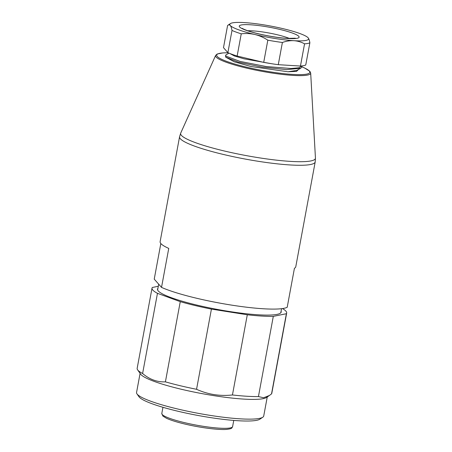 <?xml version="1.0" encoding="UTF-8"?>
<svg xmlns="http://www.w3.org/2000/svg" width="452" height="452" viewBox="0 0 452 452"><rect width="100%" height="100%" fill="white"/><g stroke="black" fill="none" stroke-linecap="round" stroke-linejoin="round"><path stroke-width="0.68" d="M196.558 389.291L211.423 309.1L247.3 314.773L232.441 394.963C226.266 395.653 220.135 395.528 214.039 394.596C207.96 393.602 202.129 391.833 196.558 389.291A68.467 9.842 -169.5 0 1 165.404 381.85C157.211 382.245 149.612 379.465 142.606 373.516L157.465 293.325A68.467 9.842 -169.5 0 1 152.025 288.122A68.467 9.842 -169.5 0 1 152.307 287.483L158.302 286.269M157.465 293.325L180.263 301.659A68.467 9.842 -169.5 0 0 211.423 309.1M247.3 314.773A68.467 9.842 10.5 0 0 273.302 316.372L286.382 313.716A68.467 9.842 10.5 0 0 286.67 313.078A68.467 9.842 10.5 0 0 282.483 308.569M157.906 288.387A62.89 9.04 -169.5 0 0 157.511 289.139A62.89 9.04 -169.5 0 0 228.898 311.411A62.89 9.04 10.5 0 0 281.184 312.061A62.89 9.04 10.5 0 0 281.082 311.219M262.798 417.219A64.664 9.294 10.5 0 1 209.96 415.348A64.664 9.294 -169.5 0 1 136.984 393.901L139.007 396.777A62.127 8.927 -169.5 0 0 209.118 417.382A62.127 8.927 10.5 0 0 259.883 419.179L262.798 417.219A64.664 9.294 10.5 0 0 263.719 416.021L267.256 396.946M136.984 393.901A64.664 9.294 -169.5 0 1 136.56 392.449L140.092 373.375M142.606 373.516A68.467 9.842 -169.5 0 1 137.617 369.855L140.645 374.16A64.664 9.294 -169.5 0 0 213.621 395.613A64.664 9.294 10.5 0 0 266.46 397.483L269.409 395.5M137.617 369.855A68.467 9.842 -169.5 0 1 137.165 368.318L152.025 288.122M232.441 394.963A68.467 9.842 10.5 0 0 258.437 396.568L263.578 397.76L269.403 395.483L271.522 393.907L286.382 313.716M271.522 393.907A68.467 9.842 10.5 0 0 271.805 393.268L286.67 313.078M258.437 396.568L273.302 316.372M165.404 381.85L180.263 301.659M298.557 69.444L296.529 71.371L288.003 71.766L250.866 66.489L234.266 61.811L225.65 57.121L238.272 62.144L262.07 67.099L286.574 69.625L300.733 68.229L301.829 67.026M160.912 243.611A68.975 9.916 10.5 0 0 168.749 248.397L161.522 287.387A68.975 9.916 10.5 0 0 231.198 305.055A68.975 9.916 10.5 0 0 287.206 307.264L294.433 268.279A68.975 9.916 10.5 0 0 295.766 266.782L315.197 161.946A68.975 9.916 -169.5 0 1 251.724 160.223A68.975 9.916 -169.5 0 1 180.342 138.775A68.975 9.916 -169.5 0 1 179.557 136.809L160.127 241.639A68.975 9.916 10.5 0 0 160.912 243.611M161.522 287.387L154.234 279.133L160.833 243.515M308.128 37.804C308.874 38.702 309.456 40.352 309.874 42.759A42.601 6.125 10.5 0 1 304.563 43.838L300.444 66.048L278.274 64.681A42.601 6.125 10.5 0 1 263.708 62.376L267.827 40.171C263.821 37.544 259.544 35.663 254.996 34.533A40.064 5.757 10.5 0 0 293.936 40.691A40.064 5.757 10.5 0 0 308.326 38.047A40.064 5.757 10.5 0 0 308.128 37.804A40.064 5.757 10.5 0 0 283.393 28.758A40.064 5.757 10.5 0 0 244.459 22.6A40.064 5.757 10.5 0 0 230.367 23.6A40.064 5.757 10.5 0 0 230.26 25.487A40.064 5.757 10.5 0 0 254.996 34.533C250.431 33.488 245.848 33.256 241.255 33.827A42.601 6.125 10.5 0 1 232 30.442C231.582 28.041 231.006 26.386 230.26 25.487C229.497 24.679 228.61 24.674 227.599 25.465L230.367 23.6M267.827 40.171A42.601 6.125 10.5 0 0 282.393 42.477C286.274 41.098 290.122 40.499 293.936 40.691C297.727 40.968 301.269 42.019 304.563 43.838M278.274 64.681L282.393 42.477M263.708 62.376L237.136 56.031L241.255 33.827M227.599 25.465L223.486 47.669L227.881 52.652A42.601 6.125 10.5 0 0 237.136 56.031M300.444 66.048A42.601 6.125 10.5 0 0 305.755 64.969L309.874 42.759M302.026 65.907L298.936 67.789L291.201 68.512L266.205 66.54L239.955 61.382L226.09 56.195L225.621 55.302L226.119 54.765M225.61 55.297L225.65 57.121M271.415 63.692L243.995 58.805L234.39 55.969L229.695 53.426M296.755 70.405L288.003 71.766M227.881 52.652L232 30.442M162.952 407.297L161.805 413.461A36.007 5.175 10.5 0 0 196.27 425.117A36.007 5.175 10.5 0 0 232.616 426.586L233.763 420.416M301.868 66.851A47.381 6.808 -169.5 0 1 309.298 71.004A47.381 6.808 -169.5 0 1 270.449 71.868A47.381 6.808 -169.5 0 1 217.203 56.438A47.381 6.808 -169.5 0 1 228.22 52.799M301.874 66.823L304.62 67.992L309.874 71.32L310.682 73.049A48.37 6.949 -169.5 0 1 266.991 72.224A48.37 6.949 -169.5 0 1 216.107 57.042A48.37 6.949 -169.5 0 1 215.627 55.426L180.721 133.08L179.557 136.809M310.682 73.049L315.439 158.053A68.551 9.854 -169.5 0 1 253.521 156.889A68.551 9.854 -169.5 0 1 181.399 135.368A68.551 9.854 -169.5 0 1 180.721 133.08M247.764 30.753A25.357 3.644 -169.5 0 1 289.523 38.493M239.622 26.967A30.431 4.373 -169.5 0 1 264.573 26.414A30.431 4.373 -169.5 0 1 298.766 36.324A30.431 4.373 -169.5 0 1 273.816 36.878A30.431 4.373 -169.5 0 1 239.622 26.967M161.805 413.461L162.873 416.055L166.387 418.23C170.444 420.106 176.393 421.993 184.224 423.891C199.711 427.66 218.559 430.084 226.588 429.4C232.384 428.603 231.56 428.366 232.616 426.586M228.164 52.777L223 52.89L217.192 54.008L215.627 55.426M315.439 158.053L315.197 161.946M280.782 312.812L281.551 308.693M157.612 289.981L158.692 284.178M300.761 68.235L296.794 70.41M229.028 53.15L226.09 54.76M302.043 65.907L301.84 67.026M295.433 38.217L287.093 38.369C281.511 37.996 275.138 37.143 267.979 35.815C259.516 34.199 252.583 32.442 247.176 30.544C242.108 28.645 242.232 28.222 242.345 28.38L242.509 28.544"/></g></svg>
